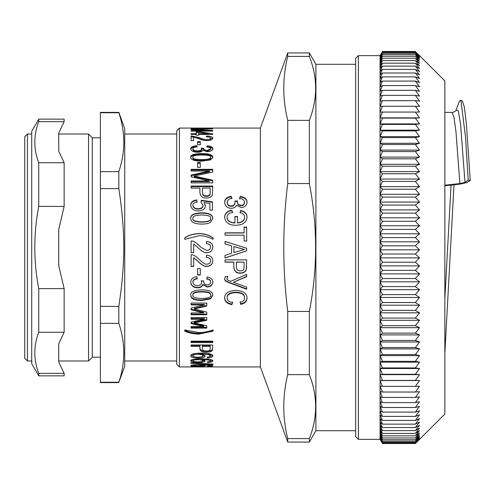 <?xml version="1.0" encoding="UTF-8"?>
<svg xmlns="http://www.w3.org/2000/svg" width="495" height="495" viewBox="0 0 495 495"><rect width="100%" height="100%" fill="white"/><g stroke="black" fill="none" stroke-linecap="round" stroke-linejoin="round"><path stroke-width="0.74" d="M444.844 185.198L459.886 183.571L464.997 182.426L468.227 180.149L470.25 180.335L467.014 182.568L459.855 184.128L444.844 185.755M451.972 112.396L444.844 112.396M456.087 110.15C456.279 110.991 452.845 112.656 452.015 112.39L453.983 117.303L455.951 131.577L459.886 183.571M459.224 101.636L460.356 100.275L461.006 101.098L465.486 136.88L468.227 180.149M444.844 353.634L454.008 184.585M460.356 100.256L462.386 100.999L464.353 107.019L466.321 123.107L470.25 180.335M179.444 366.931L179.444 128.069L176.74 130.767L176.74 364.233L179.444 366.931L207.164 366.931M355.67 64.294L315.897 64.294L315.897 430.706L355.67 430.706M190.736 363.274L190.736 362.841L190.736 363.274L213.091 364.438L213.091 364.072L213.091 364.438M190.736 362.841L213.091 364.072M193.409 359.389L192.926 360.917C193.044 361.511 194.714 361.839 197.951 361.901C201.1 361.857 202.715 361.511 202.789 360.867L202.752 359.698M202.257 359.302L200.444 358.832M202.789 360.867C202.665 360.187 201.112 359.797 198.118 359.71C194.826 359.803 193.1 360.205 192.926 360.917M212.541 360.44L210.53 361.133M192.994 361.09L191.008 360.372M204.794 360.478L202.622 361.177M207.43 361.82L207.43 362.439L207.232 361.833L209.583 361.56L210.623 360.923L210.326 359.506M202.257 358.832L202.257 359.593L205.128 361.004C204.918 361.95 202.579 362.458 198.118 362.526C193.341 362.445 190.884 361.907 190.736 360.911C190.47 359.648 193.966 358.955 201.224 358.825C209.255 358.962 213.116 359.673 212.807 360.966C212.763 361.82 210.969 362.315 207.43 362.439M210.623 360.923L208.265 359.939L202.257 359.593M202.257 354.092L198.118 353.294C194.826 353.411 193.1 353.937 192.926 354.872L192.926 355.856C193.044 356.66 194.714 357.105 197.951 357.198C201.1 357.13 202.715 356.666 202.789 355.794L202.294 354.117M202.789 355.794C202.665 354.884 201.112 354.371 198.118 354.259C194.826 354.377 193.1 354.909 192.926 355.856M212.677 355.429L209.459 356.771M194.17 356.765L190.872 355.336M204.967 355.478L201.205 356.889M210.623 355.868L210.623 354.89L208.265 353.591L202.257 353.145L202.257 354.111L205.128 355.973C204.918 357.26 202.579 357.953 198.118 358.064C193.341 357.941 190.884 357.204 190.736 355.849C190.47 354.179 193.966 353.269 201.224 353.114C209.255 353.275 213.116 354.21 212.807 355.924C212.763 357.087 210.969 357.755 207.43 357.941L207.232 357.099L209.583 356.728L210.623 355.868L208.265 354.556L202.257 354.111M207.43 357.081L207.43 357.941M210.171 346.345L210.171 345.448L202.443 345.448L202.443 348.845C202.443 350.33 203.754 351.048 206.378 350.998C209.032 351.085 210.295 350.361 210.171 348.827L210.171 346.345L202.443 346.345M199.887 346.345L199.887 345.448L191.107 345.448L191.107 345.015L212.72 345.015L212.306 350.522C211.483 351.586 209.546 352.137 206.495 352.18C202.344 352.335 200.141 351.215 199.887 348.82L199.887 346.345L191.107 346.345L191.107 345.015M212.72 347.799L212.306 349.588C211.483 350.646 209.546 351.19 206.495 351.233C202.344 351.382 200.141 350.274 199.887 347.905M198.953 333.314C193.248 333.141 188.515 332.157 184.746 330.357L184.746 329.986L198.916 332.553C203.061 332.733 207.782 331.879 213.091 329.986L213.091 330.357L198.953 333.314L198.953 334.1C193.248 333.921 188.515 332.931 184.746 331.112L184.746 329.986M213.091 329.986L213.091 331.112L198.953 334.1M191.107 309.171L203.711 312.357L203.711 312.951L191.107 309.734L191.107 308.076L204.311 304.939L204.311 304.419L191.107 304.419M206.762 314.146L191.107 314.146M206.762 305.502L194.226 308.422L194.226 308.979L206.762 312.153L206.762 314.758L191.107 314.758L191.107 312.951L203.711 312.951M204.311 304.939L191.107 304.939L191.107 303.07L206.762 303.07L206.762 306.034L194.226 308.979M210.623 295.156L210.623 294.723C211.155 292.768 208.203 291.71 201.774 291.549C195.321 291.691 192.369 292.786 192.926 294.847L192.926 295.28C192.394 297.248 195.339 298.306 201.774 298.454C208.24 298.337 211.186 297.235 210.623 295.156C211.155 293.182 208.203 292.112 201.774 291.951C195.321 292.093 192.369 293.201 192.926 295.28M212.807 294.803L210.536 298.411L201.774 299.989C194.479 299.989 190.798 298.256 190.736 294.785M190.736 295.218C190.365 291.883 194.046 290.101 201.774 289.872C209.069 289.909 212.745 291.697 212.807 295.237L210.536 298.881L201.774 300.471C194.479 300.471 190.798 298.72 190.736 295.218M200.271 274.774L197.598 274.774M197.598 275.022L197.598 268.488L200.271 268.488L200.271 275.022L197.598 275.022M206.83 252.642C204.546 252.92 201.545 251.194 197.814 247.463L193.663 244.023L193.663 252.716L191.107 252.716L191.107 241.003C193.069 240.743 195.735 242.253 199.101 245.526L201.174 247.5L206.879 250.451C209.23 250.284 210.474 249.171 210.623 247.11C210.567 244.945 209.119 243.794 206.26 243.658L206.545 241.424C210.715 241.845 212.801 243.769 212.807 247.197C212.361 250.798 210.369 252.611 206.83 252.642L206.83 252.685C204.546 252.97 201.545 251.231 197.814 247.463L197.858 247.5M206.26 243.695L206.545 241.48C210.715 241.894 212.801 243.8 212.807 247.197L212.801 247.5M191.107 241.065C193.069 240.805 195.735 242.296 199.101 245.545L201.174 247.5M193.663 252.673L191.107 252.673M212.807 247.197C212.361 250.829 210.369 252.66 206.83 252.685M190.736 205.586C190.866 202.548 192.877 200.809 196.763 200.357L196.998 202.443M201.007 202.585L201.341 200.277L212.442 201.861L212.442 210.128L209.905 210.128L209.905 203.457L204.095 202.591L205.444 206.093M201.341 200.704L212.442 202.276M196.763 200.357L196.998 202.034C194.269 202.474 192.914 203.519 192.926 205.171L192.926 205.555C193.056 207.69 194.826 208.865 198.235 209.082C201.403 208.915 203.03 207.733 203.105 205.536L201.007 202.17L201.341 200.277M204.095 202.591L205.444 205.716C205.258 208.834 202.919 210.573 198.433 210.919C193.755 210.74 191.188 208.834 190.736 205.202C190.866 202.139 192.877 200.382 196.763 199.924M192.926 205.171C193.056 207.325 194.826 208.513 198.235 208.735C201.403 208.562 203.03 207.368 203.105 205.153M210.171 188.088L202.443 188.088L202.443 192.116C202.443 194.659 203.754 195.902 206.378 195.859C209.032 195.964 210.295 194.708 210.171 192.085L210.171 188.088M202.443 188.626L202.443 192.116M202.443 192.617C202.443 195.135 203.754 196.373 206.378 196.323C209.032 196.428 210.295 195.185 210.171 192.586L210.171 192.085M210.171 192.586L210.171 188.626M191.107 186.627L212.72 186.627M191.107 188.088L191.107 186.071L212.72 186.071L212.306 194.999C211.483 196.923 209.546 197.932 206.495 198.037C202.344 198.217 200.141 196.224 199.887 192.066L199.887 188.088L191.107 188.088M197.598 163.313L200.271 163.313M197.598 167.366L197.598 162.546L200.271 162.546L200.271 167.366L197.598 167.366M210.623 157.206C211.155 155.814 208.203 155.071 201.774 154.972C195.321 155.053 192.369 155.826 192.926 157.292C192.394 158.716 195.339 159.495 201.774 159.619C208.24 159.514 211.186 158.709 210.623 157.206L210.623 158.023C211.186 159.514 208.24 160.312 201.774 160.411L201.774 159.619M201.774 160.411C195.339 160.287 192.394 159.52 192.926 158.109L192.926 157.292M190.736 158.066C190.365 155.758 194.046 154.539 201.774 154.421C209.069 154.415 212.745 155.628 212.807 158.078M190.736 157.249C190.365 154.916 194.046 153.691 201.774 153.574C209.069 153.561 212.745 154.793 212.807 157.262L210.536 159.935L201.774 161.147C194.479 161.11 190.798 159.811 190.736 157.249M197.598 142.511L200.271 142.511M197.598 144.794L197.598 141.551L200.271 141.551L200.271 144.794L197.598 144.794M191.107 128.712L212.72 128.502L212.72 128.849L194.213 129.535L212.72 130.457L212.72 131.125L191.107 131.125L191.107 130.637L209.181 130.637L191.107 129.684L191.107 129.356L209.503 128.712L191.107 128.502M191.107 129.684L191.107 129.356M209.181 131.125L209.181 130.637M191.107 131.125L191.107 130.637M212.72 128.849L212.72 128.502M179.444 128.069L260.389 128.069L260.389 366.931L287.731 442.054L309.344 442.054L309.344 438.601L287.731 438.601C282.459 417.285 282.459 395.969 287.731 374.653L309.344 374.653C317.703 395.969 317.703 417.285 309.344 438.601M212.72 128.069L210.233 128.069M244.586 298.077L244.586 297.619C244.685 294.278 241.82 292.489 236.01 292.242C230.088 292.421 227.125 294.154 227.125 297.439L227.125 297.897C227.112 300.335 228.944 301.888 232.619 302.556L231.901 304.635C227.069 303.639 224.656 301.406 224.674 297.94C224.65 293.325 228.424 290.819 236.01 290.417C243.274 290.85 246.949 293.424 247.042 298.126C247.005 301.325 244.914 303.41 240.768 304.369L240.1 302.334C243.088 301.634 244.586 300.218 244.586 298.077C244.685 294.711 241.82 292.898 236.01 292.65C230.088 292.836 227.125 294.581 227.125 297.897M247.042 297.668C247.005 300.842 244.914 302.903 240.768 303.856L240.1 301.839M232.619 302.055L231.901 304.116C227.069 303.132 224.656 300.917 224.674 297.489M240.768 303.856L240.768 304.369M231.901 304.116L231.901 304.635M244.103 227.248L246.659 227.248M225.039 232.978L244.103 232.978L244.103 227.063L246.659 227.063L246.659 241.022L244.103 241.022L244.103 235.168L225.039 235.168L225.039 232.842L244.103 232.842M224.674 202.659C224.674 199.59 226.84 197.61 231.165 196.725L231.87 198.743M239.549 199.009L240.162 196.998C244.747 197.468 247.042 199.355 247.042 202.641M227.125 202.232L227.125 202.641C227.31 204.967 228.641 206.205 231.115 206.341C233.603 206.229 234.902 204.93 235.007 202.443L235.007 201.422L237.495 201.422C237.223 204.051 238.398 205.475 241.016 205.691C243.082 205.654 244.252 204.633 244.536 202.616L244.536 202.201C243.967 199.757 242.303 198.544 239.549 198.569L240.162 196.534C244.747 197.016 247.042 198.916 247.042 202.232C246.646 205.592 244.685 207.343 241.152 207.485L236.455 205.295C235.738 207.145 233.987 208.147 231.215 208.29C227.168 208.049 224.984 206.038 224.674 202.251C224.674 199.151 226.84 197.159 231.165 196.268L231.87 198.297C229.253 198.619 227.675 199.931 227.125 202.232C227.31 204.583 228.641 205.827 231.115 205.963C233.603 205.852 234.902 204.54 235.007 202.034L235.007 201.001L237.495 201.001C237.223 203.655 238.398 205.091 241.016 205.307C243.082 205.276 244.252 204.237 244.536 202.201M231.165 196.725L231.165 196.268M240.162 196.998L240.162 196.534M237.495 201.422L237.495 201.001M235.007 202.443L235.007 202.034M234.921 216.773L237.476 216.773M227.075 217.441L227.075 217.713C227.31 220.937 229.928 222.707 234.921 223.028L234.921 216.488L237.476 216.488L237.476 222.806C242.191 222.212 244.542 220.368 244.536 217.28C244.536 214.83 243.033 213.277 240.013 212.621L240.749 210.443C244.852 211.377 246.949 213.661 247.042 217.28C246.43 222.428 242.779 225.089 236.09 225.274C229.105 225.231 225.299 222.602 224.674 217.379C224.674 213.5 227.069 211.118 231.852 210.22L232.57 212.367C228.603 213.271 226.772 214.96 227.075 217.441C227.31 220.696 229.928 222.484 234.921 222.806M224.674 217.651C224.674 213.809 227.069 211.445 231.852 210.561L232.57 212.683M240.013 212.937L240.749 210.777C244.852 211.705 246.949 213.964 247.042 217.553M237.476 222.806L237.476 223.028C242.191 222.441 244.542 220.615 244.536 217.553L244.536 217.28M231.852 210.561L231.852 210.22M240.749 210.777L240.749 210.443M244.388 249.468L233.918 246.529L233.918 252.555L244.388 249.468L237.049 247.5M246.659 250.755L225.039 257.92M225.039 241.492L246.659 248.249L246.659 250.786L225.039 258.013L225.039 255.333L231.586 253.285L231.586 245.842L225.039 243.924L225.039 241.436L244.289 247.5M244.103 262.183L236.375 262.047L236.375 266.725C236.375 269.54 237.687 270.913 240.316 270.845C242.965 270.982 244.227 269.596 244.103 266.694L244.103 262.183L236.375 262.183M233.819 262.183L225.039 262.183L225.039 259.863L246.659 259.863L246.238 269.911C245.415 272.002 243.478 273.098 240.434 273.203C236.282 273.426 234.079 271.254 233.819 266.675L233.819 262.047L225.039 262.047M246.659 266.304L246.238 269.713C245.415 271.78 243.478 272.869 240.434 272.968C236.282 273.19 234.079 271.037 233.819 266.502M227.712 276.383L227.044 278.567C226.685 279.557 227.935 280.467 230.781 281.296L246.659 274.372L246.659 276.662L233.417 282.255L246.659 287.05L246.659 289.247L229.847 282.961C225.998 281.667 224.297 280.294 224.742 278.84L225.256 276.643L227.712 276.643L227.044 278.567M246.659 288.87L229.847 282.639C225.998 281.358 224.297 279.997 224.742 278.555M246.659 276.396L233.417 282.255M197.598 128.304L200.271 128.069L197.598 128.304M198.718 132.171L198.718 131.633L212.72 133.854L212.72 134.417L198.718 134.417L198.718 133.73L208.463 133.73L198.718 132.171L198.718 133.73M208.463 134.417L208.463 133.73M208.463 134.157L210.016 134.417M196.28 132.679L198.718 132.679M198.718 134.417L198.718 135.215L196.28 135.215L196.28 134.417L191.107 134.417L191.107 133.73L196.28 133.73L196.28 131.633L198.718 131.633M196.28 134.417L196.28 133.73M209.725 137.319L212.702 138.749M194.937 137.307L199.101 138.575C202.777 140.048 205.369 140.71 206.879 140.58C209.23 140.5 210.474 140.042 210.623 139.2L210.623 138.21C210.567 137.356 209.119 136.905 206.26 136.868L206.545 136.045C210.715 136.168 212.801 136.898 212.807 138.247C212.361 139.763 210.369 140.537 206.83 140.58C204.546 140.673 201.545 139.936 197.814 138.352L193.663 137.004L193.663 140.592L191.107 140.592L191.107 135.89L199.101 137.585C202.777 139.064 205.369 139.739 206.879 139.602C209.23 139.522 210.474 139.058 210.623 138.21M191.107 136.905L193.663 137.084M206.545 136.868L206.545 136.045M190.736 149.669C190.909 147.887 192.945 146.873 196.831 146.631L196.911 146.885M207.089 147.003L207.195 146.743C210.913 147.089 212.782 148.048 212.807 149.632M203.643 148.345L203.643 149.243C203.748 150.517 204.955 151.204 207.263 151.284L210.623 149.651L210.623 148.754C210.623 147.776 209.329 147.188 206.731 146.978L207.195 145.821C210.913 146.174 212.782 147.139 212.807 148.735C212.547 150.542 210.678 151.538 207.213 151.73L202.826 150.301C202.22 151.526 200.444 152.175 197.499 152.25C193.267 152.008 191.008 150.851 190.736 148.772C190.909 146.978 192.945 145.957 196.831 145.709L197.183 146.86C194.343 147.102 192.926 147.733 192.926 148.754C193.1 150.016 194.603 150.721 197.449 150.87C200.104 150.752 201.502 150.084 201.638 148.877L201.341 148.017L203.643 148.345C203.748 149.632 204.955 150.325 207.263 150.406L210.623 148.754M201.341 148.921L203.674 149.057M192.926 148.754L192.926 149.651C193.1 150.901 194.603 151.594 197.449 151.742C200.104 151.625 201.502 150.969 201.638 149.768L201.638 148.877M196.831 146.631L196.831 145.709M207.195 146.743L207.195 145.821M191.107 175.725L209.503 171.74L209.503 171.047L191.107 171.047L191.107 169.327L212.72 169.327L212.72 172.025L194.213 176.01L212.72 180.223L212.72 182.853L191.107 182.853L191.107 180.972L209.181 180.972L191.107 176.752L191.107 175.069L209.503 171.047M191.107 181.572L209.181 181.572L209.181 180.972M194.213 176.01L194.213 176.659L212.72 180.83M191.107 170.039L212.72 170.039M210.623 218.351C211.155 216.272 208.203 215.152 201.774 214.991C195.321 215.127 192.369 216.29 192.926 218.474C192.394 220.572 195.339 221.704 201.774 221.871C208.24 221.735 211.186 220.56 210.623 218.351L210.623 218.611C211.186 220.801 208.24 221.97 201.774 222.106L201.774 221.871M201.774 222.106C195.339 221.933 192.394 220.813 192.926 218.74L192.926 218.474M190.736 218.679C190.365 215.214 194.046 213.376 201.774 213.159C209.069 213.178 212.745 215.022 212.807 218.691M190.736 218.413C190.365 214.917 194.046 213.06 201.774 212.844C209.069 212.862 212.745 214.725 212.807 218.431L210.536 222.329C208.711 223.486 205.79 224.062 201.774 224.062C194.479 224.037 190.798 222.156 190.736 218.413M184.746 237.878C188.347 235.41 193.081 234.005 198.953 233.665C203.723 233.665 208.438 235.069 213.091 237.878M184.746 239.357L184.746 237.792C188.347 235.298 193.081 233.881 198.953 233.541C203.723 233.535 208.438 234.952 213.091 237.792L213.091 239.357C207.782 236.715 203.061 235.509 198.916 235.744L184.746 239.357M212.807 260.815C212.361 264.386 210.369 266.186 206.83 266.211C204.546 266.489 201.545 264.782 197.814 261.082L193.663 257.691L193.663 266.415L191.107 266.415L191.107 254.77C193.069 254.51 195.735 256.014 199.101 259.281C202.777 262.919 205.369 264.553 206.879 264.169C209.23 264.002 210.474 262.901 210.623 260.853C210.567 258.706 209.119 257.555 206.26 257.419L206.545 255.185C210.715 255.612 212.801 257.53 212.807 260.939C212.361 264.54 210.369 266.353 206.83 266.378C204.546 266.663 201.545 264.936 197.814 261.205L193.663 257.784M210.623 260.853L210.623 260.735C210.567 258.6 209.119 257.468 206.26 257.326M193.663 266.242L191.107 266.242M212.807 281.797C212.547 284.78 210.678 286.401 207.213 286.661L202.826 284.39C202.22 286.345 200.444 287.372 197.499 287.471C193.267 287.149 191.008 285.281 190.736 281.865M203.674 280.82L203.643 281.445C203.748 283.629 204.955 284.78 207.263 284.897C209.397 284.749 210.511 283.827 210.623 282.144L210.623 281.834C210.623 280.164 209.329 279.143 206.731 278.765M197.183 278.555C194.343 278.994 192.926 280.09 192.926 281.834L192.926 282.144C193.1 284.26 194.603 285.423 197.449 285.646C200.104 285.473 201.502 284.377 201.638 282.354L201.341 280.578M202.826 284.39L202.826 284.724C202.22 286.704 200.444 287.737 197.499 287.836C193.267 287.515 191.008 285.627 190.736 282.175C190.909 279.056 192.945 277.243 196.831 276.742L197.183 278.84C194.343 279.285 192.926 280.387 192.926 282.144M210.623 282.144C210.623 280.467 209.329 279.434 206.731 279.05L207.195 276.953C210.913 277.633 212.782 279.353 212.807 282.113C212.547 285.12 210.678 286.754 207.213 287.013L202.826 284.724M201.638 282.354L201.341 280.882L203.674 281.123L203.643 281.445M191.107 322.901L203.711 325.766L203.711 326.483L191.107 323.588L191.107 322.084L204.311 319.238L204.311 318.588L191.107 318.588M206.762 327.368L191.107 327.368M206.762 319.572L194.226 322.22L194.226 322.901L206.762 325.766L206.762 328.098L191.107 328.098L191.107 326.483L203.711 326.483M204.311 319.238L191.107 319.238L191.107 317.53L206.762 317.53L206.762 320.234L194.226 322.901M191.107 341.736L191.107 341.16L212.72 341.16L212.72 341.736L191.107 341.736M212.72 341.16L212.72 342.596L191.107 342.596L191.107 341.16M202.789 365.644C202.665 365.316 201.112 365.131 198.118 365.075C194.826 365.131 193.1 365.329 192.926 365.669L197.951 366.102L202.789 365.644L202.789 365.075M192.926 364.97L192.926 365.669M211.124 365.087L210.623 365.131M192.926 365.112L192.351 365.062M203.111 365.112L202.789 365.137M207.43 366.065L210.623 365.669L208.265 365.192L202.257 365.019L205.128 365.706C204.918 366.121 202.579 366.331 198.118 366.343C193.341 366.331 190.884 366.102 190.736 365.663C190.47 365.05 193.966 364.697 201.224 364.611C209.255 364.704 213.116 365.062 212.807 365.694C212.763 366.071 210.969 366.275 207.43 366.312M202.257 364.617L202.257 365.019M210.623 365.013L210.623 365.669M209.886 366.931L209.886 366.554L212.442 366.554L212.442 366.919L191.107 366.721M209.459 366.925L191.107 366.832M210.369 366.554L210.369 366.919M212.442 366.554L212.442 366.931L260.389 366.931M287.731 311.442C282.459 268.816 282.459 226.184 287.731 183.558L309.344 183.558C317.703 226.184 317.703 268.816 309.344 311.442L287.731 311.442L287.731 374.653M287.731 120.347C282.459 99.031 282.459 77.715 287.731 56.399L309.344 56.399C317.703 77.715 317.703 99.031 309.344 120.347L287.731 120.347L287.731 183.558M315.897 64.294L309.344 52.946L309.344 56.399M309.344 120.347L309.344 183.558M309.344 311.442L309.344 374.653M260.389 128.069L287.731 52.946L287.731 56.399M287.731 438.601L287.731 442.054M355.67 233.442L355.67 436.646L358.374 439.35L358.374 55.65L355.67 58.354L355.67 233.442M358.374 55.65L380.055 55.65L380.055 439.35L381.07 441.107M417.823 53.912L415.379 51.758L419.525 56.158L415.379 52.371L419.525 56.931L415.379 53.33L419.525 58.033L415.379 54.629L419.525 59.468L415.379 56.269L419.525 61.238L415.379 58.237L419.525 63.329L415.379 60.545L419.525 65.748L415.379 63.174L419.525 68.483L415.379 66.132L419.525 71.534L415.379 69.405L419.525 74.894L415.379 72.994L419.525 78.55L415.379 76.886L419.525 82.51L415.379 81.081L419.525 86.755L415.379 85.561L419.525 91.284L415.379 90.331L419.525 96.092L415.379 95.374L419.525 101.159L415.379 100.683L419.525 106.481L415.379 106.252L419.525 112.056L415.379 112.068L419.525 117.866L415.379 118.126L419.525 123.905L415.379 124.406L419.525 130.16L415.379 130.903L419.525 136.62L415.379 137.604L419.525 143.278L415.379 144.497L419.525 150.115L415.379 151.569L419.525 157.119L415.379 158.815L419.525 164.291L415.379 166.215L419.525 171.604L415.379 173.757L419.525 179.048L415.379 181.424L419.525 186.615L415.379 189.214L419.525 194.287L415.379 197.103L419.525 202.053L415.379 205.079L419.525 209.905L415.379 213.128L419.525 217.812L415.379 221.24L419.525 225.782L415.379 229.402L419.525 233.782L415.379 237.588L419.525 241.808L415.379 245.798L419.525 249.845L415.379 254.003L419.525 257.876L415.379 262.202L419.525 265.889L415.379 270.375L419.525 273.871L415.379 278.512L419.525 281.81L415.379 286.586L419.525 289.686L415.379 294.599L419.525 297.489L415.379 302.525L419.525 305.198L415.379 310.359L419.525 312.815L415.379 318.075L419.525 320.314L415.379 325.673L419.525 327.684L415.379 333.135L419.525 334.911L415.379 340.442L419.525 341.989L415.379 347.589L419.525 348.901L415.379 354.556L419.525 355.633L415.379 361.338L419.525 362.173L415.379 367.921L419.525 368.515L415.379 374.294L419.525 374.647L415.379 380.445L419.525 380.55L415.379 386.36L419.525 386.224L415.379 392.034L419.525 391.656L415.379 397.454L419.525 396.829L415.379 402.608L419.525 401.748L415.379 407.49L419.525 406.389L415.379 412.094L419.525 410.757L415.379 416.406L419.525 414.835L415.379 420.428L419.525 418.621L415.379 424.141L419.525 422.105L415.379 427.544L419.525 425.285L415.379 430.638L419.525 428.15L415.379 433.403L419.525 430.7L415.379 435.841L419.525 432.933L415.379 437.957L419.525 434.833L415.379 439.733L419.525 436.411L415.379 441.169L419.525 437.654L415.379 442.27L382.468 442.27L380.073 437.654L382.468 441.169L380.073 436.411L382.468 439.733L380.073 434.833L382.468 437.957L380.073 432.933L382.468 435.841L380.073 430.7L382.468 433.403L380.073 428.15L382.468 430.638L380.073 425.285L382.468 427.544L380.073 422.105L382.468 424.141L380.073 418.621L382.468 420.428L380.073 414.835L382.468 416.406L380.073 410.757L382.468 412.094L380.073 406.389L382.468 407.49L380.073 401.748L382.468 402.608L380.073 396.829L382.468 397.454L380.073 391.656L382.468 392.034L380.073 386.224L382.468 386.36L380.073 380.55L382.468 380.445L380.073 374.647L382.468 374.294L380.073 368.515L382.468 367.921L380.073 362.173L382.468 361.338L380.073 355.633L382.468 354.556L380.073 348.901L382.468 347.589L380.073 341.989L382.468 340.442L380.073 334.911L382.468 333.135L380.073 327.684L382.468 325.673L380.073 320.314L382.468 318.075L380.073 312.815L382.468 310.359L380.073 305.198L382.468 302.525L380.073 297.489L382.468 294.599L380.073 289.686L382.468 286.586L380.073 281.81L382.468 278.512L380.073 273.871L382.468 270.375L380.073 265.889L382.468 262.202L380.073 257.876L382.468 254.003L380.073 249.845L382.468 245.798L380.073 241.808L382.468 237.588L380.073 233.782L382.468 229.402L380.073 225.782L382.468 221.24L380.073 217.812L382.468 213.128L380.073 209.905L382.468 205.079L380.073 202.053L382.468 197.103L380.073 194.287L382.468 189.214L380.073 186.615L382.468 181.424L380.073 179.048L382.468 173.757L380.073 171.604L382.468 166.215L380.073 164.291L382.468 158.815L380.073 157.119L382.468 151.569L380.073 150.115L382.468 144.497L380.073 143.278L382.468 137.604L380.073 136.62L382.468 130.903L380.073 130.16L382.468 124.406L380.073 123.905L382.468 118.126L380.073 117.866L382.468 112.068L380.073 112.056L382.468 106.252L380.073 106.481L382.468 100.683L380.073 101.159L382.468 95.374L380.073 96.092L382.468 90.331L380.073 91.284L382.468 85.561L380.073 86.755L382.468 81.081L380.073 82.51L382.468 76.886L380.073 78.55L382.468 72.994L380.073 74.894L382.468 69.405L380.073 71.534L382.468 66.132L380.073 68.483L382.468 63.174L380.073 65.748L382.468 60.545L380.073 63.329L382.468 58.237L380.073 61.238L382.468 56.269L380.073 59.468L382.468 54.629L380.073 58.033L382.468 53.33L380.073 56.931L382.468 52.371L380.073 56.158L382.468 51.758L381.057 53.912M415.379 441.169L382.468 441.169M415.379 439.733L382.468 439.733M415.379 437.957L382.468 437.957M382.468 443.031L415.379 443.031L419.525 439.139L415.379 443.446L382.468 443.446L380.073 438.564L382.468 442.27M415.379 435.841L382.468 435.841M415.379 433.403L382.468 433.403M415.379 430.638L382.468 430.638M415.379 427.544L382.468 427.544M415.379 424.141L382.468 424.141M415.379 420.428L382.468 420.428M415.379 416.406L382.468 416.406M415.379 412.094L382.468 412.094M415.379 407.49L382.468 407.49M415.379 402.608L382.468 402.608M415.379 397.454L382.468 397.454M415.379 392.034L382.468 392.034M415.379 386.36L382.468 386.36M419.525 380.55L380.073 380.55M415.379 380.445L382.468 380.445M419.525 374.647L380.073 374.647M415.379 374.294L382.468 374.294M419.525 368.515L380.073 368.515M415.379 367.921L382.468 367.921M419.525 362.173L380.073 362.173M415.379 361.338L382.468 361.338M419.525 355.633L380.073 355.633M415.379 354.556L382.468 354.556M419.525 348.901L380.073 348.901M415.379 347.589L382.468 347.589M419.525 341.989L380.073 341.989M415.379 340.442L382.468 340.442M419.525 334.911L380.073 334.911M415.379 333.135L382.468 333.135M419.525 327.684L380.073 327.684M415.379 325.673L382.468 325.673M419.525 320.314L380.073 320.314M415.379 318.075L382.468 318.075M419.525 312.815L380.073 312.815M415.379 310.359L382.468 310.359M419.525 305.198L380.073 305.198M415.379 302.525L382.468 302.525M419.525 297.489L380.073 297.489M415.379 294.599L382.468 294.599M419.525 289.686L380.073 289.686M415.379 286.586L382.468 286.586M419.525 281.81L380.073 281.81M415.379 278.512L382.468 278.512M419.525 273.871L380.073 273.871M415.379 270.375L382.468 270.375M419.525 265.889L380.073 265.889M415.379 262.202L382.468 262.202M419.525 257.876L380.073 257.876M415.379 254.003L382.468 254.003M419.525 249.845L380.073 249.845M415.379 245.798L382.468 245.798M419.525 241.808L380.073 241.808M415.379 237.588L382.468 237.588M419.525 233.782L380.073 233.782M415.379 229.402L382.468 229.402M419.525 225.782L380.073 225.782M415.379 221.24L382.468 221.24M419.525 217.812L380.073 217.812M415.379 213.128L382.468 213.128M419.525 209.905L380.073 209.905M415.379 205.079L382.468 205.079M419.525 202.053L380.073 202.053M415.379 197.103L382.468 197.103M419.525 194.287L380.073 194.287M415.379 189.214L382.468 189.214M419.525 186.615L380.073 186.615M415.379 181.424L382.468 181.424M419.525 179.048L380.073 179.048M415.379 173.757L382.468 173.757M419.525 171.604L380.073 171.604M415.379 166.215L382.468 166.215M419.525 164.291L380.073 164.291M415.379 158.815L382.468 158.815M419.525 157.119L380.073 157.119M415.379 151.569L382.468 151.569M419.525 150.115L380.073 150.115M415.379 144.497L382.468 144.497M419.525 143.278L380.073 143.278M415.379 137.604L382.468 137.604M419.525 136.62L380.073 136.62M415.379 130.903L382.468 130.903M419.525 130.16L380.073 130.16M415.379 124.406L382.468 124.406M419.525 123.905L380.073 123.905M415.379 118.126L382.468 118.126M419.525 117.866L380.073 117.866M415.379 112.068L382.468 112.068M419.525 112.056L380.073 112.056M415.379 106.252L382.468 106.252M415.379 100.683L382.468 100.683M415.379 95.374L382.468 95.374M415.379 90.331L382.468 90.331M415.379 85.561L382.468 85.561M415.379 81.081L382.468 81.081M415.379 76.886L382.468 76.886M415.379 72.994L382.468 72.994M415.379 69.405L382.468 69.405M415.379 66.132L382.468 66.132M415.379 63.174L382.468 63.174M415.379 60.545L382.468 60.545M415.379 58.237L382.468 58.237M415.379 56.269L382.468 56.269M415.379 54.629L382.468 54.629M415.379 53.33L382.468 53.33M415.379 52.371L382.468 52.371M415.379 51.758L382.468 51.758M415.379 51.486L382.468 51.486M415.379 443.446L419.525 439.374L415.379 443.514L382.468 443.514L380.073 439.374L382.468 443.446M415.379 442.27L419.525 438.564L415.379 443.031M417.799 53.893L444.844 80.933L444.844 414.068L417.799 441.107M58.738 133.106L58.738 151.284L64.14 162.744L38.74 162.744C33.518 149.044 33.518 135.345 38.74 121.652L64.14 121.652L58.738 133.106M58.738 229.321L58.738 265.679L64.14 288.591L38.74 288.591C33.518 261.199 33.518 233.801 38.74 206.409L64.14 206.409L58.738 229.321L58.738 265.679M58.738 343.716L58.738 361.894L64.14 373.348L38.74 373.348C33.518 359.655 33.518 345.956 38.74 332.256L64.14 332.256L58.738 343.716L58.738 360.991L88.518 360.991L88.518 134.009L92.305 137.796L92.305 357.204L88.518 360.991M88.518 134.009L58.738 134.009L58.738 151.284M64.14 373.348L64.14 375.854L38.74 375.854L31.717 363.689L31.717 131.311L38.74 119.147L38.74 121.652M38.74 375.854L38.74 373.348M38.74 332.256L38.74 288.591M38.74 206.409L38.74 162.744M64.14 206.409L64.14 162.744M64.14 332.256L64.14 288.591M64.14 121.652L64.14 119.147L38.74 119.147M27.454 360.991L24.75 358.287L24.75 136.713L27.454 134.009L27.454 360.991L31.717 360.991M100.411 323.359L118.825 323.359C125.433 342.992 125.433 362.618 118.825 382.251L100.411 382.251L100.411 188.607L118.825 188.607C125.433 232.075 125.433 262.925 118.825 306.393L100.411 306.393M100.411 112.749L118.825 112.749C125.433 132.382 125.433 152.008 118.825 171.641L100.411 171.641L100.411 112.396L118.825 112.396L118.825 112.749M118.825 112.396L124.728 128.607L124.728 366.393L118.825 382.251M118.825 171.641L118.825 188.607M118.825 306.393L118.825 323.359M100.411 171.641L100.411 188.607M100.411 382.251L100.411 382.604L118.825 382.604M100.411 347.069L100.411 357.204A2.704 2.704 0 0 1 100.627 357.217M456.074 110.175L458.302 110.756L460.536 124.004L464.997 182.426M444.844 298.869L451.075 184.895M198.118 358.887L198.118 359.71M198.118 361.901L198.118 362.526M208.265 359.147L208.265 359.939M198.118 353.294L198.118 354.259M198.118 357.198L198.118 358.064M208.265 353.591L208.265 354.556M206.495 351.233L206.495 352.18M212.306 349.588L212.306 350.522M201.774 291.549L201.774 291.951M201.774 299.989L201.774 300.471M210.536 298.411L210.536 298.881M198.235 209.082L198.235 208.735M206.378 196.323L206.378 195.859M201.774 154.421L201.774 153.574M197.684 130.006L197.684 129.684M236.01 292.242L236.01 292.65M241.016 205.691L241.016 205.307M231.115 206.341L231.115 205.963M229.847 282.639L229.847 282.961M206.879 140.58L206.879 139.602M199.101 138.575L199.101 137.585M207.263 151.284L207.263 150.406M197.449 151.742L197.449 150.87M197.684 177.402L197.684 176.764M201.774 213.159L201.774 212.844M197.499 287.471L197.499 287.836M207.213 286.661L207.213 287.013M198.118 364.642L198.118 365.075M208.265 364.784L208.265 365.192M100.411 236.022L100.411 258.978M92.305 137.796L100.411 137.796L100.411 147.931M459.212 101.63L456.031 110.28M315.897 430.706L309.344 442.054M287.731 52.946L309.344 52.946M358.374 439.35L380.055 439.35M380.055 55.65L381.07 53.893M27.454 134.009L31.717 134.009M92.305 357.204L100.411 357.204M124.728 360.991L176.74 360.991M124.728 134.009L176.74 134.009"/></g></svg>
